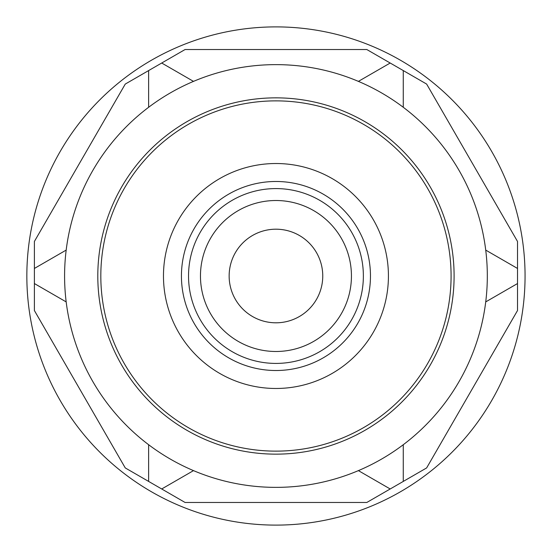 <?xml version="1.0" encoding="UTF-8"?>
<svg xmlns="http://www.w3.org/2000/svg" width="552" height="552" viewBox="0 0 552 552"><rect width="100%" height="100%" fill="white"/><g stroke="black" fill="none" stroke-linecap="round" stroke-linejoin="round"><path stroke-width="0.83" d="M253.513 317.076A46.803 46.803 0 0 0 322.754 276A46.803 46.803 0 0 0 253.513 234.924A46.803 46.803 0 0 0 253.513 317.076M359.911 122.309A175.129 175.129 0 0 1 429.642 359.966A175.129 175.129 0 0 1 191.986 429.691A175.129 175.129 0 0 1 122.261 192.034A175.129 175.129 0 0 1 359.911 122.309M329.875 177.289A112.477 112.477 0 0 1 374.656 329.923A112.477 112.477 0 0 1 222.028 374.711A112.477 112.477 0 0 1 177.24 222.077A112.477 112.477 0 0 1 329.875 177.289M312.142 209.753A75.486 75.486 0 0 0 209.705 239.809A75.486 75.486 0 0 0 239.761 342.247A75.486 75.486 0 0 0 342.199 312.19A75.486 75.486 0 0 0 312.142 209.753M148.633 444.719L148.633 481.427L125.263 467.93L34.39 310.534L34.39 283.549L66.178 301.903M66.178 250.097L34.39 268.451L34.39 241.465L125.263 84.07L148.633 70.573L148.633 107.281M193.497 81.379L161.708 63.025L185.072 49.535L366.825 49.535L390.195 63.025L358.407 81.379M403.271 107.281L403.271 70.573L426.634 84.07L517.514 241.465L517.514 268.451L485.726 250.097M485.726 301.903L517.514 283.549L517.514 310.534L426.634 467.93L403.271 481.427L403.271 444.719M358.407 470.621L390.195 488.975L366.825 502.465L185.072 502.465L161.708 488.975L193.497 470.621M190.543 432.34A178.151 178.151 0 0 1 119.611 190.592A178.151 178.151 0 0 1 361.36 119.66A178.151 178.151 0 0 1 432.292 361.408A178.151 178.151 0 0 1 190.543 432.34M174.618 461.493A211.368 211.368 0 0 1 90.459 174.667A211.368 211.368 0 0 1 377.285 90.507A211.368 211.368 0 0 1 461.444 377.333A211.368 211.368 0 0 1 174.618 461.493M148.633 481.427L161.708 488.975M390.195 488.975L403.271 481.427M517.514 283.549L517.514 268.451M403.271 70.573L390.195 63.025M161.708 63.025L148.633 70.573M34.39 268.451L34.39 283.549M156.52 494.613A249.111 249.111 0 0 0 494.564 395.432A249.111 249.111 0 0 0 395.384 57.387A249.111 249.111 0 0 0 57.339 156.568A249.111 249.111 0 0 0 156.52 494.613M321.264 193.055A94.509 94.509 0 0 1 358.89 321.312A94.509 94.509 0 0 1 230.639 358.945A94.509 94.509 0 0 1 193.007 230.688A94.509 94.509 0 0 1 321.264 193.055M234.041 352.714A87.416 87.416 0 0 1 199.237 234.089A87.416 87.416 0 0 1 317.862 199.286A87.416 87.416 0 0 1 352.666 317.911A87.416 87.416 0 0 1 234.041 352.714"/></g></svg>

